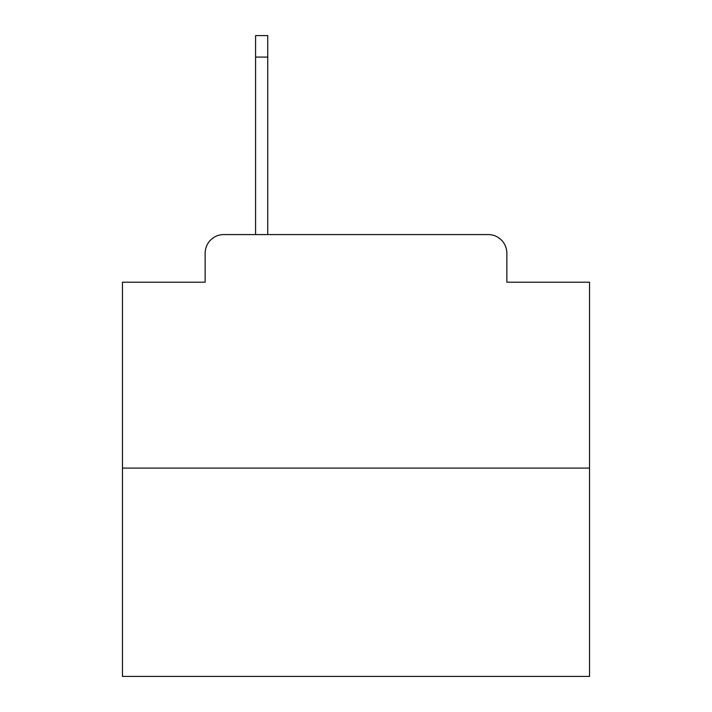 <?xml version="1.0" encoding="UTF-8"?>
<svg xmlns="http://www.w3.org/2000/svg" width="712" height="712" viewBox="0 0 712 712"><rect width="100%" height="100%" fill="white"/><g stroke="black" fill="none" stroke-linecap="round" stroke-linejoin="round"><path stroke-width="1.07" d="M205.145 253.25L205.145 282.201L205.145 253.25A18.681 18.681 0 0 1 223.826 234.568L255.581 234.568L255.581 35.6L267.73 35.6L267.73 57.085L255.581 57.085M589.527 468.096L122.473 468.096L122.473 676.4L589.527 676.4L589.527 282.201L506.855 282.201L506.855 253.25A18.681 18.681 0 0 0 488.174 234.568L223.826 234.568M122.473 468.096L122.473 282.201L205.145 282.201M267.73 57.085L267.73 234.568L283.136 234.568M428.864 234.568L488.174 234.568M506.855 282.201L506.855 253.25"/></g></svg>
